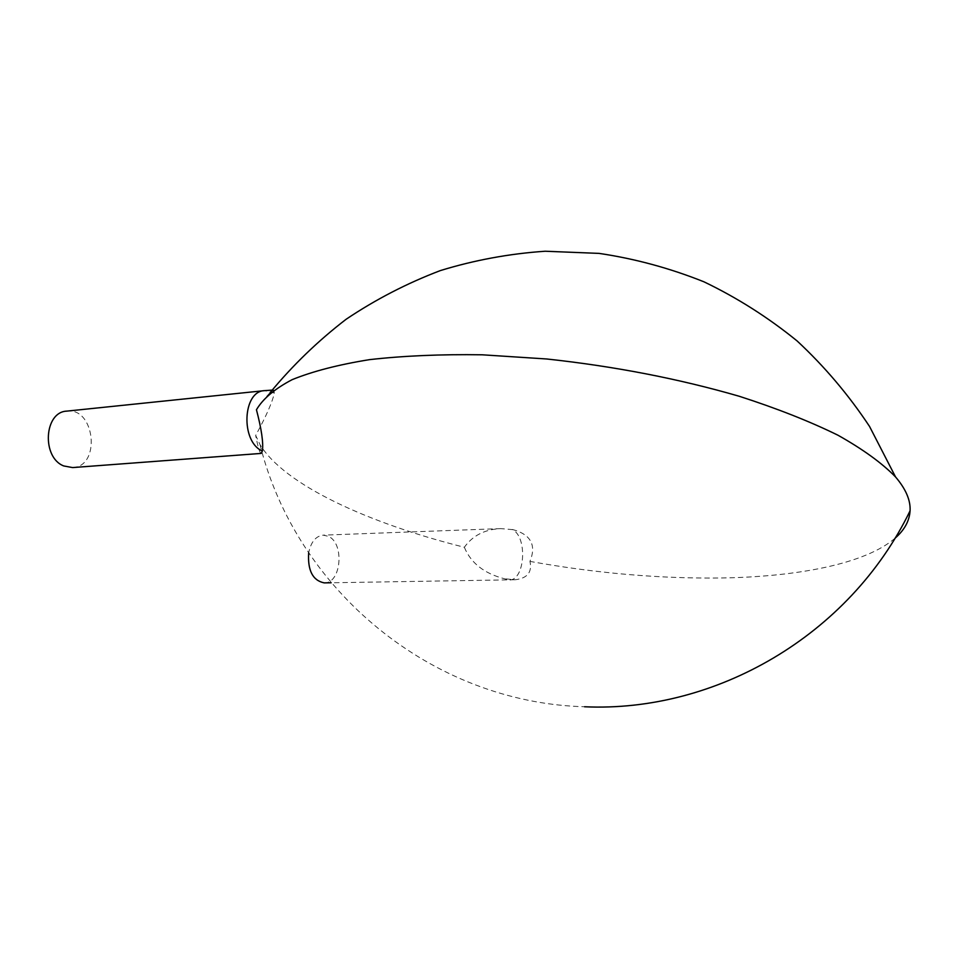 <?xml version="1.0" encoding="UTF-8"?>
<svg xmlns="http://www.w3.org/2000/svg" width="958" height="958" viewBox="0 0 958 958"><rect width="100%" height="100%" fill="white"/><g stroke="black" fill="none" stroke-linecap="round" stroke-linejoin="round"><path stroke-width="0.72" stroke-dasharray="4.79 3.59" d="M324.199 582.883C341.311 583.709 344.772 543.126 328.295 536.288L323.145 535.151C315.757 536.073 310.931 541.977 308.668 552.862M464.355 547.269C470.821 563.017 484.197 573.507 504.483 578.764L509.057 579.997C524.972 580.919 527.858 537.103 512.494 529.618L500.723 528.612C484.736 529.391 472.617 535.606 464.355 547.269C367.98 523.128 284.346 484.868 259.989 444.524L255.666 435.399C266.108 416.395 272.335 402.276 274.335 393.055L264.456 390.648M512.219 529.475L512.901 529.606C530.876 534.552 536.564 545.15 529.954 561.4C532.313 572.177 527.391 578.297 515.176 579.758L504.483 578.764M895.023 538.228C865.266 563.867 797.487 576.884 720.177 578.009C658.421 578.668 595.014 573.135 529.954 561.4M261.199 453.409C259.834 453.314 257.989 447.314 255.666 435.399M256.445 409.749C261.929 401.917 266.516 396.181 270.18 392.552L273.725 390.05L274.335 393.055M72.58 467.576C101.141 466.63 95.082 407.054 66.773 411.126M500.723 528.612L323.145 535.151M515.176 579.758L331.157 582.775M259.989 444.524C296.154 590.164 431.95 702.633 584.572 706.765M272.084 390.11L273.725 390.05"/><path stroke-width="1.44" d="M308.668 552.862C307.578 570.513 312.751 580.524 324.199 582.883L331.157 582.775M262.36 451.038L261.199 453.409L72.58 467.576L63.743 465.947C41.481 457.433 44.092 411.88 66.773 411.126L264.456 390.648C242.673 391.127 240.482 441.243 261.953 450.835L262.408 450.799C263.486 442.68 261.498 429.004 256.445 409.749C262.923 398.767 274.838 388.732 292.178 379.643C312.703 371.309 338.485 364.639 369.513 359.645C403.306 355.813 440.848 354.185 482.137 354.795L546.79 358.987C614.796 366.351 678.971 378.793 739.313 396.289C776.902 408.407 809.773 421.376 837.915 435.195C862.871 449.218 882.079 463.121 895.538 476.94C905.813 488.987 910.663 500.28 910.076 510.806C909.417 521.008 904.4 530.157 895.023 538.228M584.572 706.765C715.039 712.716 849.447 635.932 910.076 510.806M895.538 476.94L869.553 426.466C848.656 394.935 824.515 366.435 797.128 340.964C768.208 317.457 737.157 297.746 703.974 281.82C669.917 268.192 634.962 258.708 599.085 253.391L545.198 251.236C509.345 253.678 474.366 260.133 440.273 270.611C406.982 283.269 375.62 299.471 346.173 319.23C318.068 340.82 292.741 365.261 270.18 392.552M264.456 390.648L272.084 390.11"/></g></svg>
